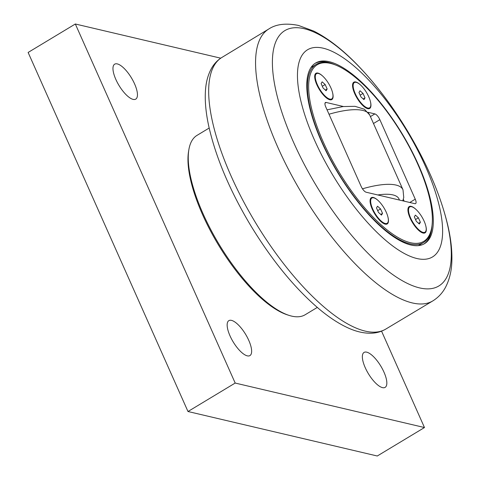 <?xml version="1.0" encoding="UTF-8"?>
<svg xmlns="http://www.w3.org/2000/svg" width="480" height="480" viewBox="0 0 480 480"><rect width="100%" height="100%" fill="white"/><g stroke="black" fill="none" stroke-linecap="round" stroke-linejoin="round"><path stroke-width="0.72" d="M315.012 63.402A105.462 37.626 -121.1 0 1 335.166 64.854M432.012 225.516A105.462 37.626 -121.1 0 1 423.888 244.014M418.374 164.712A105.462 37.626 -121.1 0 1 424.488 243.678A105.462 37.626 -121.1 0 1 321.708 141.99A105.462 37.626 -121.1 0 1 315.594 63.03A105.462 37.626 -121.1 0 1 418.374 164.712M425.472 166.38A120.954 43.146 58.9 0 0 323.226 48.204A120.954 43.146 58.9 0 0 314.604 140.322A120.954 43.146 58.9 0 0 416.856 258.504A120.954 43.146 58.9 0 0 425.472 166.38M418.404 217.818L420.384 222.264L419.34 224.01L416.328 221.31L414.348 216.87L415.386 215.124L418.404 217.818L415.542 219.546M420.384 222.264L418.596 223.338M410.604 217.974A14.748 5.262 -121.1 0 1 409.752 206.934A14.748 5.262 -121.1 0 1 424.128 221.154A14.748 5.262 -121.1 0 1 424.98 232.2A14.748 5.262 -121.1 0 1 410.604 217.974M407.97 209.016A14.748 5.262 -121.1 0 1 409.044 207.36L409.752 206.934M424.98 232.2L424.272 232.626A14.748 5.262 -121.1 0 1 422.364 232.818A14.748 5.262 -121.1 0 1 422.304 232.8M380.55 208.92L382.524 213.366L381.486 215.106L378.468 212.412L376.494 207.966L377.532 206.226L380.55 208.92L377.682 210.648M382.524 213.366L380.742 214.44M372.75 209.076A14.748 5.262 -121.1 0 1 371.892 198.036A14.748 5.262 -121.1 0 1 386.268 212.256A14.748 5.262 -121.1 0 1 387.126 223.302A14.748 5.262 -121.1 0 1 372.75 209.076M370.11 200.118A14.748 5.262 -121.1 0 1 371.184 198.462L371.892 198.036M387.126 223.302L386.418 223.728A14.748 5.262 -121.1 0 1 384.51 223.914A14.748 5.262 -121.1 0 1 384.45 223.902M363.03 93.444L365.004 97.884L363.966 99.63L360.948 96.93L358.968 92.49L360.012 90.744L363.03 93.444L360.162 95.166M365.004 97.884L363.216 98.958M355.23 93.594A14.748 5.262 -121.1 0 1 354.372 82.554A14.748 5.262 -121.1 0 1 368.748 96.774A14.748 5.262 -121.1 0 1 369.6 107.82A14.748 5.262 -121.1 0 1 355.23 93.594M352.59 84.636A14.748 5.262 -121.1 0 1 353.664 82.98L354.372 82.554M369.6 107.82L368.892 108.246A14.748 5.262 -121.1 0 1 366.99 108.438A14.748 5.262 -121.1 0 1 366.93 108.42M325.17 84.54L327.15 88.986L326.106 90.732L323.094 88.032L321.114 83.592L322.152 81.846L325.17 84.54L322.308 86.268M327.15 88.986L325.362 90.06M317.37 84.696A14.748 5.262 -121.1 0 1 316.518 73.656A14.748 5.262 -121.1 0 1 330.894 87.876A14.748 5.262 -121.1 0 1 331.746 98.922A14.748 5.262 -121.1 0 1 317.37 84.696M314.736 75.738A14.748 5.262 -121.1 0 1 315.81 74.082L316.518 73.656M331.746 98.922L331.038 99.348A14.748 5.262 -121.1 0 1 329.13 99.54A14.748 5.262 -121.1 0 1 329.07 99.522M324.102 61.746A109.74 39.15 -121.1 0 1 325.056 62.046A109.74 39.15 -121.1 0 1 326.508 62.55M430.008 234.246A109.74 39.15 -121.1 0 1 429.774 235.77A109.74 39.15 -121.1 0 1 429.594 236.754M323.256 141.96A103.104 36.78 -121.1 0 1 333.348 64.206A103.104 36.78 -121.1 0 1 402.012 134.082A103.104 36.78 -121.1 0 1 431.736 227.43A103.104 36.78 -121.1 0 1 387.57 230.292A103.104 36.78 -121.1 0 1 323.256 141.96M333.348 64.206L332.322 63.87A103.992 37.098 58.9 0 0 316.116 64.434A103.992 37.098 58.9 0 0 322.146 142.29A103.992 37.098 58.9 0 0 423.492 242.556A103.992 37.098 58.9 0 0 431.55 228.492L431.736 227.43M373.638 123.42L379.854 119.67L415.254 199.176A5.898 2.106 58.9 0 1 415.596 203.592A5.898 2.106 58.9 0 1 414.834 203.67L366.156 192.228A5.898 2.106 58.9 0 1 361.17 186.462L325.77 106.962A5.898 2.106 58.9 0 1 325.428 102.54A5.898 2.106 58.9 0 1 326.196 102.468L343.416 106.518M367.98 112.29L374.868 113.91L370.44 116.574M379.854 119.67A5.898 2.106 58.9 0 0 374.868 113.91M425.772 225.834A15.342 5.472 -121.1 0 1 423.066 233.046A15.342 5.472 -121.1 0 1 422.658 232.926A15.342 5.472 -121.1 0 1 412.44 222.534A15.342 5.472 -121.1 0 1 408.018 208.644A15.342 5.472 -121.1 0 1 411.192 206.37A15.342 5.472 -121.1 0 1 415.746 209.202M332.538 92.556A15.342 5.472 -121.1 0 1 329.832 99.768A15.342 5.472 -121.1 0 1 329.424 99.648A15.342 5.472 -121.1 0 1 319.206 89.256A15.342 5.472 -121.1 0 1 314.784 75.366A15.342 5.472 -121.1 0 1 317.958 73.092A15.342 5.472 -121.1 0 1 322.512 75.924M387.912 216.936A15.342 5.472 -121.1 0 1 385.212 224.142A15.342 5.472 -121.1 0 1 384.804 224.028A15.342 5.472 -121.1 0 1 374.586 213.636A15.342 5.472 -121.1 0 1 370.164 199.746A15.342 5.472 -121.1 0 1 373.332 197.472A15.342 5.472 -121.1 0 1 377.886 200.304M370.392 101.454A15.342 5.472 -121.1 0 1 367.692 108.666A15.342 5.472 -121.1 0 1 367.284 108.552A15.342 5.472 -121.1 0 1 357.066 98.154A15.342 5.472 -121.1 0 1 352.644 84.264A15.342 5.472 -121.1 0 1 355.812 81.99A15.342 5.472 -121.1 0 1 360.366 84.828M404.16 201.162L403.32 199.272M317.298 307.428L305.148 314.754A104.724 37.362 -121.1 0 1 291.618 316.104A104.724 37.362 -121.1 0 1 288.834 315.318A104.724 37.362 -121.1 0 1 219.084 244.35A104.724 37.362 -121.1 0 1 188.892 149.532A104.724 37.362 -121.1 0 1 197.016 135.372L209.166 128.046M288.834 315.318L287.118 314.76A103.254 36.834 -121.1 0 1 218.358 244.788A103.254 36.834 -121.1 0 1 188.592 151.308L188.892 149.532M134.562 83.85A20.406 7.278 -121.1 0 1 135.744 99.126A20.406 7.278 -121.1 0 1 115.854 79.452A20.406 7.278 -121.1 0 1 114.672 64.17A20.406 7.278 -121.1 0 1 134.562 83.85M248.748 340.314A20.406 7.278 -121.1 0 1 249.93 355.59A20.406 7.278 -121.1 0 1 230.04 335.916A20.406 7.278 -121.1 0 1 228.858 320.64A20.406 7.278 -121.1 0 1 248.748 340.314M383.946 372.096A20.406 7.278 -121.1 0 1 385.134 387.372A20.406 7.278 -121.1 0 1 365.244 367.698A20.406 7.278 -121.1 0 1 364.062 352.416A20.406 7.278 -121.1 0 1 383.946 372.096M381.558 331.152L424.476 427.542L235.188 383.052L75.33 24L220.74 58.182M75.33 24L28.122 52.458L187.986 411.51L377.268 456L424.476 427.542M187.986 411.51L235.188 383.052M430.17 174.348A149.076 53.178 -121.1 0 1 419.55 287.892A149.076 53.178 -121.1 0 1 293.526 142.23A149.076 53.178 -121.1 0 1 304.146 28.692A149.076 53.178 -121.1 0 1 430.17 174.348M269.016 28.854A158.778 56.64 58.9 0 0 302.334 194.166A158.778 56.64 58.9 0 0 432.954 300.822C438.264 297.474 442.416 293.04 445.398 287.538C449.562 279.6 451.722 270.516 451.878 260.286C452.124 249.912 450.804 238.464 447.93 225.942C441.012 196.614 427.98 165.72 408.846 133.254C393.486 107.49 376.704 85.086 358.506 66.054C343.17 50.058 328.254 38.406 313.758 31.086L298.386 25.404C286.056 22.974 276.264 24.126 269.016 28.854L221.742 57.534A158.628 56.586 -121.1 0 0 255.396 222.456A158.628 56.586 -121.1 0 0 385.524 329.238L432.954 300.822M325.008 103.182L326.196 102.468M415.254 199.176L409.77 202.482M377.754 194.958A54.132 16.632 -24 0 1 399.354 200.034M402.774 200.838L403.752 197.478L403.008 189.816A61.506 18.894 156 0 0 362.466 188.814M329.01 114.234A61.506 18.894 -24 0 1 369.672 114.948L403.008 189.816M385.524 329.238C381.324 331.65 376.74 332.97 371.772 333.204C364.014 333.48 355.878 331.608 347.364 327.588C338.214 323.328 328.68 317.016 318.756 308.67C294.69 288.096 272.106 260.538 251.01 226.008C229.734 190.506 215.598 157.002 208.608 125.496C205.968 113.124 204.888 102 205.374 92.118C205.788 82.656 207.942 74.55 211.842 67.788C214.362 63.528 217.662 60.108 221.742 57.534M325.056 62.046L324.156 61.752M429.774 235.77L429.618 236.7M418.356 245.652L423.492 242.556M310.986 67.53L316.116 64.434M369.672 114.948L364.41 109.224L355.002 106.32L343.086 106.554L327.054 109.842"/></g></svg>
